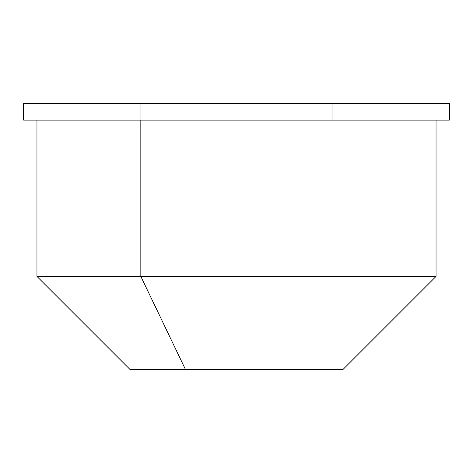 <?xml version="1.0" encoding="UTF-8"?>
<svg xmlns="http://www.w3.org/2000/svg" width="473" height="473" viewBox="0 0 473 473"><rect width="100%" height="100%" fill="white"/><g stroke="black" fill="none" stroke-linecap="round" stroke-linejoin="round"><path stroke-width="0.71" d="M23.65 120.101L140.049 120.101L23.65 120.101L23.65 103.469L140.049 103.469L23.65 103.469L23.65 120.101M332.951 120.101L449.35 120.101L449.35 103.469L332.951 103.469L449.35 103.469L449.35 120.101L332.951 120.101M140.055 120.101L332.945 120.101L332.945 103.469L140.055 103.469L140.055 120.101L140.055 103.469L332.945 103.469L332.945 120.101L140.055 120.101M436.047 120.101L436.047 276.409L140.83 276.409L140.83 120.101L140.83 276.409L36.953 276.409L140.83 276.409L185.475 369.531L140.83 276.409L436.047 276.409L342.925 369.531L185.475 369.531L287.525 369.531M185.475 369.531L130.075 369.531L36.953 276.409L36.953 120.101"/></g></svg>
